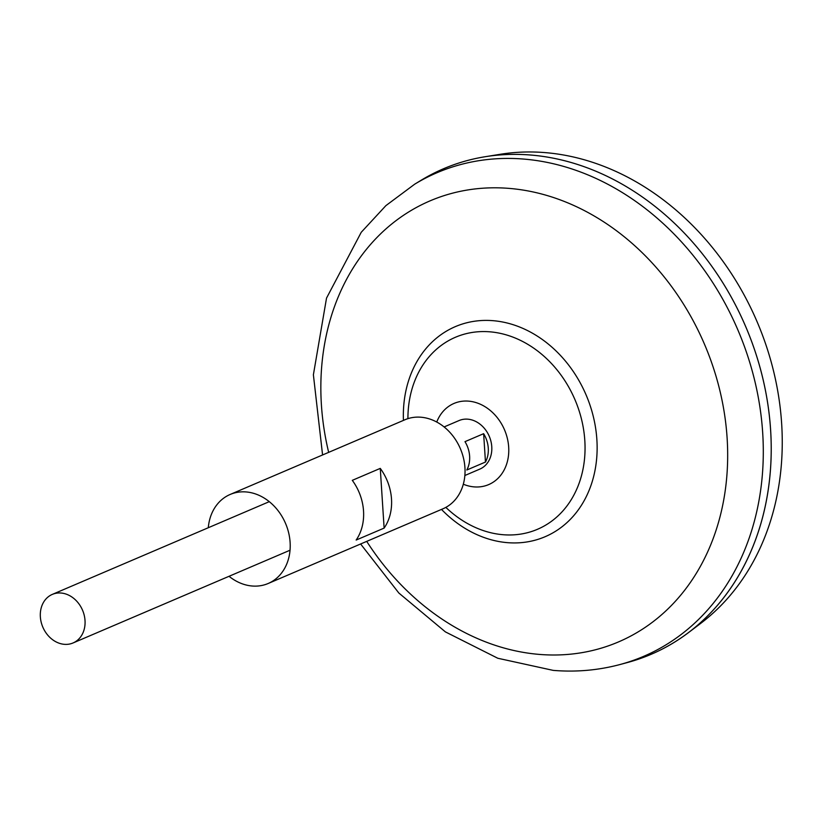 <?xml version="1.0" encoding="UTF-8"?>
<svg xmlns="http://www.w3.org/2000/svg" width="823" height="823" viewBox="0 0 823 823"><rect width="100%" height="100%" fill="white"/><g stroke="black" fill="none" stroke-linecap="round" stroke-linejoin="round"><path stroke-width="1.23" d="M444.101 426.942L459.059 420.553A26.408 21.583 66.9 0 1 467.773 419.174A26.408 21.583 66.9 0 1 490.971 441.437A26.408 21.583 66.9 0 1 479.809 469.11L464.851 475.509M485.467 462.042L466.816 470.005A26.408 21.583 -113.1 0 0 464.985 441.653L483.636 433.68A26.408 21.583 66.9 0 1 485.467 462.042L483.636 433.68M61.025 593.023A26.408 21.583 66.9 0 1 84.224 615.285A26.408 21.583 66.9 0 1 73.062 642.958A26.408 21.583 66.9 0 1 64.348 644.327A26.408 21.583 66.9 0 1 41.15 622.065A26.408 21.583 66.9 0 1 52.312 594.401A26.408 21.583 66.9 0 1 61.025 593.023M443.504 168.766A264.039 215.842 66.9 0 1 485.189 156.72L500.291 154.282A260.274 212.756 66.9 0 1 545.155 152.615A260.274 212.756 66.9 0 1 766.655 347.018A260.274 212.756 66.9 0 1 700.764 623.33L688.563 632.558A264.039 215.842 66.9 0 1 651.044 654.357M322.575 454.954L313.388 374.784L326.525 298.101L361.246 232.281L385.894 205.627L414.658 184.208L421.129 180.268A264.039 215.842 66.9 0 1 530.67 155.033A264.039 215.842 66.9 0 1 755.411 352.254A264.039 215.842 66.9 0 1 688.563 632.558M485.189 156.72A264.039 215.842 66.9 0 1 530.701 155.022A264.039 215.842 66.9 0 1 765.843 392.53A264.039 215.842 66.9 0 1 627.27 662.577L619.956 664.542A262.959 214.957 66.9 0 0 757.952 395.606A262.959 214.957 66.9 0 0 523.747 159.076A262.959 214.957 66.9 0 0 414.658 184.208M407.92 418.65A104.418 85.355 66.9 0 1 489.922 331.823A104.418 85.355 66.9 0 1 584.814 440.542A104.418 85.355 66.9 0 1 503.048 534.713A104.418 85.355 66.9 0 1 445.85 507.39M436.746 422.045A44.133 36.068 66.9 0 1 468.575 401.14A44.133 36.068 66.9 0 1 508.676 447.084A44.133 36.068 66.9 0 1 474.12 486.887A44.133 36.068 66.9 0 1 463.308 484.212M229.041 576.295A48.413 39.566 -113.1 0 0 268.185 583.486L443.011 508.768A48.413 39.566 -113.1 0 0 464.933 467.629A48.413 39.566 -113.1 0 0 404.957 419.751L230.142 494.469A48.413 39.566 -113.1 0 0 208.291 527.728M391.501 499.005A48.413 39.566 66.9 0 1 384.125 528.099L356.153 540.053A48.413 39.566 66.9 0 0 363.529 510.96A48.413 39.566 66.9 0 0 352.295 480.344L380.267 468.39A48.413 39.566 66.9 0 1 391.501 499.005M268.185 583.486A48.413 39.566 -113.1 0 0 290.108 542.347A48.413 39.566 -113.1 0 0 230.142 494.469M380.267 468.39L384.125 528.099M328.665 452.352A239.832 196.049 66.9 0 1 509.19 188.395A239.832 196.049 66.9 0 1 727.12 438.093A239.832 196.049 66.9 0 1 539.322 654.408A239.832 196.049 66.9 0 1 366.719 541.38M403.435 420.399A114.243 93.38 66.9 0 1 493.059 320.682A114.243 93.38 66.9 0 1 596.87 439.616A114.243 93.38 66.9 0 1 507.421 542.655A114.243 93.38 66.9 0 1 441.488 509.416M73.062 642.958L290.035 550.227M360.618 543.982L398.846 593.023L445.397 631.889L497.802 658.256L553.221 670.385C576.049 672.257 598.29 670.303 619.956 664.542M52.312 594.401L269.286 501.66"/></g></svg>
